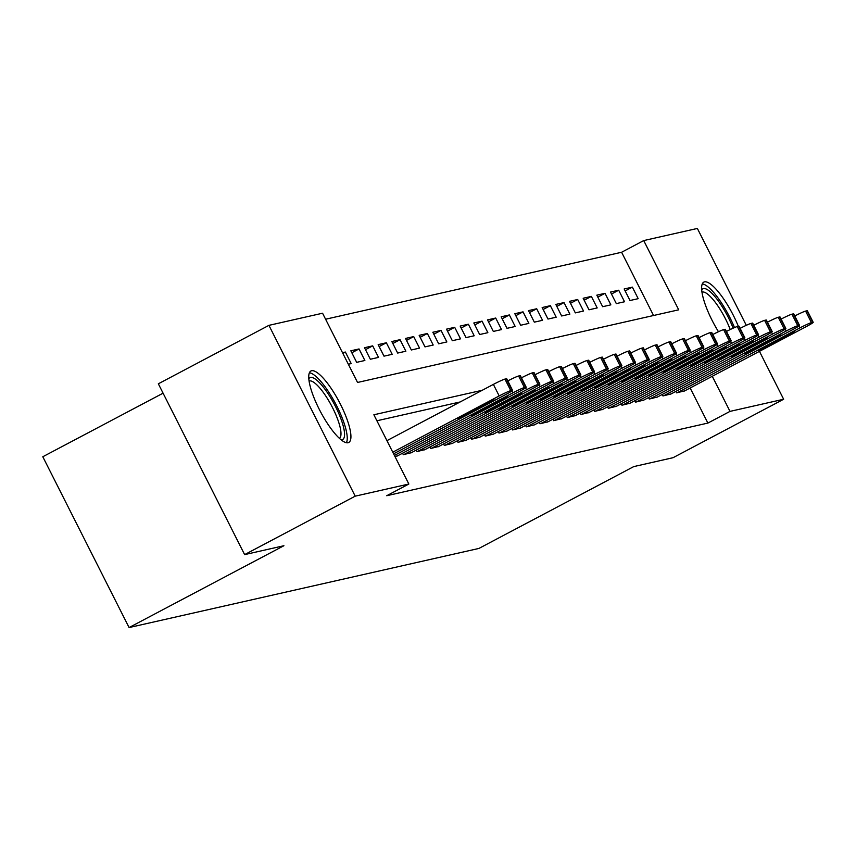 <?xml version="1.0" encoding="UTF-8"?>
<svg xmlns="http://www.w3.org/2000/svg" width="856" height="856" viewBox="0 0 856 856"><rect width="100%" height="100%" fill="white"/><g stroke="black" fill="none" stroke-linecap="round" stroke-linejoin="round"><path stroke-width="1.28" d="M718.484 331.721A40.435 10.582 -117.9 0 1 703.835 282.116A40.435 10.582 -117.9 0 1 704.542 281.859A40.435 10.582 -117.9 0 1 738.332 326.307M348.028 442.745A40.435 10.582 -117.9 0 1 319.823 410.42A40.435 10.582 -117.9 0 1 310.942 370.99A40.435 10.582 -117.9 0 1 311.648 370.723A40.435 10.582 -117.9 0 1 339.843 403.058A40.435 10.582 -117.9 0 1 348.734 442.488A40.435 10.582 -117.9 0 1 348.028 442.745M163.068 393.182L42.8 456.751L129.085 627.555L478.932 548.428L633.761 466.595L673.051 457.703L783.647 399.249L730.008 411.383L712.267 376.287M129.085 627.555L283.914 545.721L244.623 554.613L158.339 383.798L268.923 325.355L322.562 313.221L357.551 382.461L678.701 309.819L643.723 240.579L697.362 228.445L746.293 325.323M653.545 315.511L621.606 252.263L325.601 319.224M621.606 252.263L643.723 240.579M675.887 391.385L676.625 392.851L684.747 390.828M662.223 394.477L662.961 395.943L671.083 393.921M648.559 397.569L649.297 399.035L657.408 397.013M634.885 400.661L635.634 402.127L643.744 400.105M621.221 403.743L621.959 405.22L630.08 403.197M607.557 406.835L608.295 408.301L616.416 406.29M593.893 409.928L594.631 411.394L602.752 409.382M580.229 413.02L580.967 414.486L589.078 412.474M566.554 416.112L567.303 417.578L575.414 415.567M552.89 419.205L553.629 420.671L561.75 418.648M539.226 422.297L539.965 423.763L548.086 421.74M525.563 425.389L526.301 426.855L534.422 424.833M511.899 428.482L512.637 429.947L520.748 427.925M498.224 431.563L498.973 433.04L507.084 431.017M484.56 434.655L485.299 436.132L493.42 434.11M470.896 437.748L471.635 439.214L479.756 437.202M457.232 440.84L457.971 442.306L466.092 440.294M443.558 443.932L444.307 445.398L452.417 443.387M429.894 447.025L430.643 448.49L438.754 446.479M416.23 450.117L416.968 451.583L425.09 449.56M402.566 453.209L403.304 454.675L411.426 452.653M394.969 456.558L397.762 455.745M342.849 353.368L345.375 352.041L342.507 352.693M351.827 352.758L359.039 348.948L350.842 350.8L356.663 362.345L364.87 360.494L359.039 348.948M365.491 349.665L372.702 345.856L364.506 347.718L370.338 359.252L378.534 357.401L372.702 345.856M379.155 346.584L386.366 342.764L378.17 344.626L384.002 356.16L392.198 354.309L386.366 342.764M392.829 343.491L400.03 339.671L391.834 341.533L397.666 353.068L405.862 351.217L400.03 339.671M406.493 340.399L413.705 336.579L405.498 338.441L411.329 349.976L419.536 348.125L413.705 336.579M420.157 337.307L427.369 333.498L419.173 335.349L424.993 346.894L433.2 345.032L427.369 333.498M433.821 334.215L441.033 330.405L432.836 332.256L438.668 343.802L446.864 341.94L441.033 330.405M447.485 331.122L454.697 327.313L446.5 329.164L452.332 340.709L460.528 338.848L454.697 327.313M461.159 328.03L468.371 324.221L460.164 326.072L465.996 337.617L474.192 335.766L468.371 324.221M474.823 324.938L482.035 321.128L473.828 322.98L479.66 334.525L487.867 332.674L482.035 321.128M488.487 321.845L495.699 318.036L487.503 319.887L493.324 331.433L501.53 329.581L495.699 318.036M502.151 318.753L509.363 314.944L501.167 316.806L506.998 328.34L515.194 326.489L509.363 314.944M515.815 315.671L523.027 311.851L514.831 313.713L520.662 325.248L528.858 323.397L523.027 311.851M529.49 312.579L536.701 308.759L528.494 310.621L534.326 322.156L542.522 320.305L536.701 308.759M543.153 309.487L550.365 305.678L542.158 307.529L547.99 319.063L556.197 317.212L550.365 305.678M556.817 306.395L564.029 302.585L555.833 304.436L561.654 315.982L569.861 314.12L564.029 302.585M570.481 303.302L577.693 299.493L569.497 301.344L575.328 312.889L583.525 311.028L577.693 299.493M584.145 300.21L591.357 296.401L583.161 298.252L588.992 309.797L597.188 307.935L591.357 296.401M597.82 297.118L605.032 293.308L596.825 295.16L602.656 306.705L610.852 304.854L605.032 293.308M611.484 294.025L618.695 290.216L610.488 292.067L616.32 303.613L624.527 301.761L618.695 290.216M348.339 364.228L351.195 363.586L345.375 352.041M629.995 300.52L638.191 298.669L632.359 287.124L624.163 288.975L629.995 300.52M482.26 390.261L373.869 414.775L408.847 484.025L386.73 495.72L707.88 423.078L690.15 387.971M460.143 401.956L376.897 420.778M244.623 554.613L355.208 496.159L268.923 325.355M759.443 351.345L783.647 399.249M707.88 423.078L730.008 411.383M408.847 484.025L355.208 496.159M625.148 290.933L632.359 287.124M392.765 452.193L499.187 395.932A10.368 0.706 153.2 0 1 510.775 390.646L512.134 390.336A10.368 0.706 153.2 0 1 512.541 390.336A10.368 0.706 153.2 0 1 506.024 394.391L393.589 453.819M512.541 390.336L506.72 378.791A10.368 0.706 -26.8 0 0 506.313 378.791L504.944 379.101A10.368 0.706 -26.8 0 0 493.366 384.398L386.933 440.647M484.496 404.075A8.293 0.567 -26.8 0 1 494.083 399.838A8.293 0.567 -26.8 0 1 488.872 403.09L467.633 414.315A8.293 0.567 -26.8 0 1 458.046 418.541A8.293 0.567 -26.8 0 1 463.267 415.299L484.496 404.075M308.834 378.801A34.989 9.149 -117.9 0 1 310.557 377.442A34.989 9.149 -117.9 0 1 335.52 406.525A34.989 9.149 -117.9 0 1 342.036 439.77A34.989 9.149 -117.9 0 1 341.095 439.824M339.372 438.336A32.4 8.474 62.1 0 0 331.957 406.536A32.4 8.474 62.1 0 0 309.508 380.92A32.4 8.474 62.1 0 0 309.102 381.059M346.391 442.734A40.178 10.507 62.1 0 0 335.584 403.7A40.178 10.507 62.1 0 0 309.423 372.777M701.738 289.927A34.989 9.149 -117.9 0 1 719.318 302.35A34.989 9.149 -117.9 0 1 733.143 328.169M730.222 329.549A32.4 8.474 62.1 0 0 717.093 304.8A32.4 8.474 62.1 0 0 702.006 292.185M734.48 327.591A40.178 10.507 62.1 0 0 719.329 299.771A40.178 10.507 62.1 0 0 702.316 283.903M394.413 455.445L512.862 392.851A10.368 0.706 153.2 0 1 524.439 387.554L525.809 387.244A10.368 0.706 153.2 0 1 526.215 387.244A10.368 0.706 153.2 0 1 519.688 391.299L397.152 456.066M498.16 400.983A8.293 0.567 -26.8 0 1 507.758 396.745A8.293 0.567 -26.8 0 1 502.536 399.998L481.307 411.222A8.293 0.567 -26.8 0 1 471.71 415.449A8.293 0.567 -26.8 0 1 476.931 412.207L498.16 400.983M507.779 380.909A10.368 0.706 -26.8 0 1 518.608 376.009L519.977 375.698A10.368 0.706 -26.8 0 1 520.384 375.698L526.215 387.244M403.989 454.515L526.526 389.758A10.368 0.706 153.2 0 1 538.103 384.462L539.473 384.151A10.368 0.706 153.2 0 1 539.879 384.151A10.368 0.706 153.2 0 1 533.352 388.207L410.827 452.974M511.824 397.89A8.293 0.567 -26.8 0 1 521.422 393.664A8.293 0.567 -26.8 0 1 516.2 396.906L494.971 408.13A8.293 0.567 -26.8 0 1 485.373 412.357A8.293 0.567 -26.8 0 1 490.595 409.115L511.824 397.89M521.454 377.817A10.368 0.706 -26.8 0 1 532.272 372.916L533.641 372.606A10.368 0.706 -26.8 0 1 534.048 372.606L539.879 384.151M417.653 451.433L540.19 386.666A10.368 0.706 153.2 0 1 551.767 381.369L553.137 381.059A10.368 0.706 153.2 0 1 553.543 381.059A10.368 0.706 153.2 0 1 547.027 385.114L424.49 449.882M525.498 394.798A8.293 0.567 -26.8 0 1 535.086 390.571A8.293 0.567 -26.8 0 1 529.864 393.814L508.635 405.038A8.293 0.567 -26.8 0 1 499.048 409.275A8.293 0.567 -26.8 0 1 504.259 406.022L525.498 394.798M535.118 374.725A10.368 0.706 -26.8 0 1 545.935 369.824L547.305 369.514A10.368 0.706 -26.8 0 1 547.712 369.525L553.543 381.059M431.317 448.341L553.853 383.574A10.368 0.706 153.2 0 1 565.442 378.277L566.8 377.967A10.368 0.706 153.2 0 1 567.207 377.967A10.368 0.706 153.2 0 1 560.691 382.022L438.154 446.789M539.162 391.716A8.293 0.567 -26.8 0 1 548.75 387.479A8.293 0.567 -26.8 0 1 543.539 390.721L522.299 401.945A8.293 0.567 -26.8 0 1 512.712 406.183A8.293 0.567 -26.8 0 1 517.923 402.93L539.162 391.716M548.782 371.632A10.368 0.706 -26.8 0 1 559.61 366.732L560.969 366.432A10.368 0.706 -26.8 0 1 561.375 366.432L567.207 377.967M444.992 445.248L567.517 380.481A10.368 0.706 153.2 0 1 579.105 375.185L580.464 374.875A10.368 0.706 153.2 0 1 580.871 374.875A10.368 0.706 153.2 0 1 574.355 378.94L451.818 443.697M552.826 388.624A8.293 0.567 -26.8 0 1 562.413 384.387A8.293 0.567 -26.8 0 1 557.202 387.629L535.963 398.853A8.293 0.567 -26.8 0 1 526.376 403.09A8.293 0.567 -26.8 0 1 531.597 399.838L552.826 388.624M562.446 368.54A10.368 0.706 -26.8 0 1 573.274 363.65L574.644 363.34A10.368 0.706 -26.8 0 1 575.05 363.34L580.871 374.875M458.656 442.156L581.192 377.389A10.368 0.706 153.2 0 1 592.769 372.093L594.139 371.782A10.368 0.706 153.2 0 1 594.546 371.782A10.368 0.706 153.2 0 1 588.019 375.848L465.482 440.605M566.49 385.532A8.293 0.567 -26.8 0 1 576.088 381.295A8.293 0.567 -26.8 0 1 570.866 384.537L549.638 395.761A8.293 0.567 -26.8 0 1 540.04 399.998A8.293 0.567 -26.8 0 1 545.261 396.756L566.49 385.532M576.109 365.448A10.368 0.706 -26.8 0 1 586.938 360.558L588.307 360.248A10.368 0.706 -26.8 0 1 588.714 360.248L594.546 371.782M472.319 439.064L594.856 374.297A10.368 0.706 153.2 0 1 606.433 369L607.803 368.69A10.368 0.706 153.2 0 1 608.209 368.701A10.368 0.706 153.2 0 1 601.682 372.756L479.157 437.523M580.154 382.439A8.293 0.567 -26.8 0 1 589.752 378.202A8.293 0.567 -26.8 0 1 584.53 381.444L563.302 392.669A8.293 0.567 -26.8 0 1 553.704 396.906A8.293 0.567 -26.8 0 1 558.925 393.664L580.154 382.439M589.784 362.356A10.368 0.706 -26.8 0 1 600.602 357.466L601.971 357.155A10.368 0.706 -26.8 0 1 602.378 357.155L608.209 368.701M485.983 435.971L608.52 371.204A10.368 0.706 153.2 0 1 620.097 365.908L621.467 365.608A10.368 0.706 153.2 0 1 621.873 365.608A10.368 0.706 153.2 0 1 615.357 369.664L492.821 434.431M593.829 379.347A8.293 0.567 -26.8 0 1 603.416 375.11A8.293 0.567 -26.8 0 1 598.194 378.352L576.965 389.576A8.293 0.567 -26.8 0 1 567.378 393.814A8.293 0.567 -26.8 0 1 572.589 390.571L593.829 379.347M603.448 359.274A10.368 0.706 -26.8 0 1 614.266 354.373L615.635 354.063A10.368 0.706 -26.8 0 1 616.042 354.063L621.873 365.608M499.647 432.879L622.184 368.112A10.368 0.706 153.2 0 1 633.772 362.826L635.131 362.516A10.368 0.706 153.2 0 1 635.537 362.516A10.368 0.706 153.2 0 1 629.021 366.571L506.485 431.338M607.493 376.255A8.293 0.567 -26.8 0 1 617.08 372.018A8.293 0.567 -26.8 0 1 611.869 375.27L590.629 386.484A8.293 0.567 -26.8 0 1 581.042 390.721A8.293 0.567 -26.8 0 1 586.253 387.479L607.493 376.255M617.112 356.182A10.368 0.706 -26.8 0 1 627.94 351.281L629.299 350.971A10.368 0.706 -26.8 0 1 629.706 350.971L635.537 362.516M513.322 429.787L635.848 365.02A10.368 0.706 153.2 0 1 647.436 359.734L648.795 359.424A10.368 0.706 153.2 0 1 649.212 359.424A10.368 0.706 153.2 0 1 642.685 363.479L520.148 428.246M621.156 373.163A8.293 0.567 -26.8 0 1 630.744 368.925A8.293 0.567 -26.8 0 1 625.533 372.178L604.293 383.402A8.293 0.567 -26.8 0 1 594.706 387.629A8.293 0.567 -26.8 0 1 599.928 384.387L621.156 373.163M630.776 353.089A10.368 0.706 -26.8 0 1 641.604 348.189L642.974 347.878A10.368 0.706 -26.8 0 1 643.38 347.878L649.212 359.424M526.986 426.695L649.522 361.938A10.368 0.706 153.2 0 1 661.1 356.642L662.469 356.331A10.368 0.706 153.2 0 1 662.876 356.331A10.368 0.706 153.2 0 1 656.349 360.387L533.812 425.154M634.82 370.07A8.293 0.567 -26.8 0 1 644.418 365.833A8.293 0.567 -26.8 0 1 639.197 369.086L617.968 380.31A8.293 0.567 -26.8 0 1 608.37 384.537A8.293 0.567 -26.8 0 1 613.592 381.295L634.82 370.07M644.44 349.997A10.368 0.706 -26.8 0 1 655.268 345.096L656.638 344.786A10.368 0.706 -26.8 0 1 657.044 344.786L662.876 356.331M540.65 423.613L663.186 358.846A10.368 0.706 153.2 0 1 674.763 353.549L676.133 353.239A10.368 0.706 153.2 0 1 676.54 353.239A10.368 0.706 153.2 0 1 670.013 357.294L547.487 422.062M648.495 366.978A8.293 0.567 -26.8 0 1 658.082 362.751A8.293 0.567 -26.8 0 1 652.861 365.994L631.632 377.218A8.293 0.567 -26.8 0 1 622.045 381.444A8.293 0.567 -26.8 0 1 627.255 378.202L648.495 366.978M658.114 346.905A10.368 0.706 -26.8 0 1 668.932 342.004L670.302 341.694A10.368 0.706 -26.8 0 1 670.708 341.694L676.54 353.239M554.313 420.521L676.85 355.754A10.368 0.706 153.2 0 1 688.427 350.457L689.797 350.147A10.368 0.706 153.2 0 1 690.203 350.147A10.368 0.706 153.2 0 1 683.687 354.202L561.151 418.969M662.159 363.886A8.293 0.567 -26.8 0 1 671.746 359.659A8.293 0.567 -26.8 0 1 666.524 362.901L645.296 374.125A8.293 0.567 -26.8 0 1 635.708 378.363A8.293 0.567 -26.8 0 1 640.919 375.11L662.159 363.886M671.778 343.812A10.368 0.706 -26.8 0 1 682.607 338.912L683.965 338.601A10.368 0.706 -26.8 0 1 684.372 338.612L690.203 350.147M567.977 417.428L690.514 352.661A10.368 0.706 153.2 0 1 702.102 347.365L703.461 347.055A10.368 0.706 153.2 0 1 703.867 347.055A10.368 0.706 153.2 0 1 697.351 351.11L574.815 415.877M675.823 360.804A8.293 0.567 -26.8 0 1 685.41 356.567A8.293 0.567 -26.8 0 1 680.199 359.809L658.96 371.033A8.293 0.567 -26.8 0 1 649.372 375.27A8.293 0.567 -26.8 0 1 654.583 372.018L675.823 360.804M685.442 340.72A10.368 0.706 -26.8 0 1 696.27 335.82L697.629 335.52A10.368 0.706 -26.8 0 1 698.047 335.52L703.867 347.055M581.652 414.336L704.178 349.569A10.368 0.706 153.2 0 1 715.766 344.273L717.135 343.962A10.368 0.706 153.2 0 1 717.542 343.962A10.368 0.706 153.2 0 1 711.015 348.028L588.479 412.785M689.487 357.712A8.293 0.567 -26.8 0 1 699.074 353.475A8.293 0.567 -26.8 0 1 693.863 356.717L672.623 367.941A8.293 0.567 -26.8 0 1 663.036 372.178A8.293 0.567 -26.8 0 1 668.258 368.925L689.487 357.712M699.106 337.628A10.368 0.706 -26.8 0 1 709.934 332.738L711.304 332.428A10.368 0.706 -26.8 0 1 711.711 332.428L717.542 343.962M595.316 411.244L717.852 346.477A10.368 0.706 153.2 0 1 729.43 341.18L730.799 340.87A10.368 0.706 153.2 0 1 731.206 340.881A10.368 0.706 153.2 0 1 724.679 344.936L602.153 409.692M703.15 354.619A8.293 0.567 -26.8 0 1 712.748 350.382A8.293 0.567 -26.8 0 1 707.527 353.624L686.298 364.849A8.293 0.567 -26.8 0 1 676.7 369.086A8.293 0.567 -26.8 0 1 681.922 365.844L703.15 354.619M712.78 334.536A10.368 0.706 -26.8 0 1 723.598 329.646L724.968 329.335A10.368 0.706 -26.8 0 1 725.374 329.335L731.206 340.881M608.98 408.151L731.516 343.384A10.368 0.706 153.2 0 1 743.094 338.088L744.463 337.778A10.368 0.706 153.2 0 1 744.87 337.788A10.368 0.706 153.2 0 1 738.353 341.844L615.817 406.611M716.825 351.527A8.293 0.567 -26.8 0 1 726.412 347.29A8.293 0.567 -26.8 0 1 721.191 350.532L699.962 361.756A8.293 0.567 -26.8 0 1 690.375 365.994A8.293 0.567 -26.8 0 1 695.586 362.751L716.825 351.527M726.444 331.443A10.368 0.706 -26.8 0 1 737.262 326.553L738.632 326.243A10.368 0.706 -26.8 0 1 739.038 326.243L744.87 337.788M622.644 405.059L745.18 340.292A10.368 0.706 153.2 0 1 756.758 334.996L758.127 334.696A10.368 0.706 153.2 0 1 758.534 334.696A10.368 0.706 153.2 0 1 752.017 338.751L629.481 403.518M730.489 348.435A8.293 0.567 -26.8 0 1 740.076 344.198A8.293 0.567 -26.8 0 1 734.855 347.44L713.626 358.664A8.293 0.567 -26.8 0 1 704.039 362.901A8.293 0.567 -26.8 0 1 709.25 359.659L730.489 348.435M740.108 328.362A10.368 0.706 -26.8 0 1 750.937 323.461L752.296 323.151A10.368 0.706 -26.8 0 1 752.702 323.151L758.534 334.696M636.318 401.967L758.844 337.2A10.368 0.706 153.2 0 1 770.432 331.914L771.791 331.604A10.368 0.706 153.2 0 1 772.198 331.604A10.368 0.706 153.2 0 1 765.681 335.659L643.145 400.426M744.153 345.343A8.293 0.567 -26.8 0 1 753.74 341.105A8.293 0.567 -26.8 0 1 748.529 344.358L727.29 355.572A8.293 0.567 -26.8 0 1 717.702 359.809A8.293 0.567 -26.8 0 1 722.924 356.567L744.153 345.343M753.772 325.269A10.368 0.706 -26.8 0 1 764.601 320.369L765.96 320.058A10.368 0.706 -26.8 0 1 766.377 320.058L772.198 331.604M649.982 398.875L772.519 334.108A10.368 0.706 153.2 0 1 784.096 328.822L785.466 328.511A10.368 0.706 153.2 0 1 785.872 328.511A10.368 0.706 153.2 0 1 779.345 332.567L656.809 397.334M757.817 342.25A8.293 0.567 -26.8 0 1 767.404 338.013A8.293 0.567 -26.8 0 1 762.193 341.266L740.954 352.49A8.293 0.567 -26.8 0 1 731.366 356.717A8.293 0.567 -26.8 0 1 736.588 353.475L757.817 342.25M767.436 322.177A10.368 0.706 -26.8 0 1 778.265 317.276L779.634 316.966A10.368 0.706 -26.8 0 1 780.041 316.966L785.872 328.511M663.646 395.782L786.183 331.026A10.368 0.706 153.2 0 1 797.76 325.729L799.13 325.419A10.368 0.706 153.2 0 1 799.536 325.419A10.368 0.706 153.2 0 1 793.009 329.474L670.483 394.242M771.481 339.158A8.293 0.567 -26.8 0 1 781.079 334.931A8.293 0.567 -26.8 0 1 775.857 338.174L754.628 349.398A8.293 0.567 -26.8 0 1 745.03 353.624A8.293 0.567 -26.8 0 1 750.252 350.382L771.481 339.158M781.111 319.085A10.368 0.706 -26.8 0 1 791.928 314.184L793.298 313.874A10.368 0.706 -26.8 0 1 793.705 313.874L799.536 325.419M677.31 392.701L799.846 327.934A10.368 0.706 153.2 0 1 811.424 322.637L812.793 322.327A10.368 0.706 153.2 0 1 813.2 322.327A10.368 0.706 153.2 0 1 806.684 326.382L684.147 391.149M785.155 336.066A8.293 0.567 -26.8 0 1 794.743 331.839A8.293 0.567 -26.8 0 1 789.521 335.081L768.292 346.305A8.293 0.567 -26.8 0 1 758.705 350.532A8.293 0.567 -26.8 0 1 763.916 347.29L785.155 336.066M794.775 315.992A10.368 0.706 -26.8 0 1 805.592 311.092L806.962 310.781A10.368 0.706 -26.8 0 1 807.369 310.792L813.2 322.327M493.366 384.398L499.187 395.932M504.944 379.101L510.775 390.646M506.313 378.791L512.134 390.336M488.872 403.09L488.38 402.117M467.633 414.315L467.109 413.266M511.909 390.967L512.862 392.851M518.608 376.009L524.439 387.554M519.977 375.698L525.809 387.244M502.536 399.998L502.044 399.024M481.307 411.222L480.772 410.174M525.573 387.875L526.526 389.758M532.272 372.916L538.103 384.462M533.641 372.606L539.473 384.151M516.2 396.906L515.708 395.932M494.971 408.13L494.436 407.082M539.237 384.783L540.19 386.666M545.935 369.824L551.767 381.369M547.305 369.514L553.137 381.059M529.864 393.814L529.372 392.84M508.635 405.038L508.111 403.989M552.912 381.701L553.853 383.574M559.61 366.732L565.442 378.277M560.969 366.432L566.8 377.967M543.539 390.721L543.046 389.748M522.299 401.945L521.775 400.897M566.576 378.609L567.517 380.481M573.274 363.65L579.105 375.185M574.644 363.34L580.464 374.875M557.202 387.629L556.71 386.655M535.963 398.853L535.439 397.805M580.24 375.517L581.192 377.389M586.938 360.558L592.769 372.093M588.307 360.248L594.139 371.782M570.866 384.537L570.374 383.563M549.638 395.761L549.103 394.723M593.904 372.424L594.856 374.297M600.602 357.466L606.433 369M601.971 357.155L607.803 368.69M584.53 381.444L584.038 380.481M563.302 392.669L562.767 391.631M607.567 369.332L608.52 371.204M614.266 354.373L620.097 365.908M615.635 354.063L621.467 365.608M598.194 378.352L597.713 377.389M576.965 389.576L576.441 388.538M621.242 366.24L622.184 368.112M627.94 351.281L633.772 362.826M629.299 350.971L635.131 362.516M611.869 375.27L611.377 374.297M590.629 386.484L590.105 385.446M634.906 363.147L635.848 365.02M641.604 348.189L647.436 359.734M642.974 347.878L648.795 359.424M625.533 372.178L625.041 371.204M604.293 383.402L603.769 382.354M648.57 360.055L649.522 361.938M655.268 345.096L661.1 356.642M656.638 344.786L662.469 356.331M639.197 369.086L638.704 368.112M617.968 380.31L617.433 379.262M662.234 356.963L663.186 358.846M668.932 342.004L674.763 353.549M670.302 341.694L676.133 353.239M652.861 365.994L652.368 365.02M631.632 377.218L631.107 376.169M675.908 353.87L676.85 355.754M682.607 338.912L688.427 350.457M683.965 338.601L689.797 350.147M666.524 362.901L666.043 361.928M645.296 374.125L644.771 373.077M689.572 350.789L690.514 352.661M696.27 335.82L702.102 347.365M697.629 335.52L703.461 347.055M680.199 359.809L679.707 358.835M658.96 371.033L658.435 369.985M703.236 347.697L704.178 349.569M709.934 332.738L715.766 344.273M711.304 332.428L717.135 343.962M693.863 356.717L693.371 355.743M672.623 367.941L672.099 366.903M716.9 344.604L717.852 346.477M723.598 329.646L729.43 341.18M724.968 329.335L730.799 340.87M707.527 353.624L707.035 352.651M686.298 364.849L685.763 363.811M730.564 341.512L731.516 343.384M737.262 326.553L743.094 338.088M738.632 326.243L744.463 337.778M721.191 350.532L720.698 349.569M699.962 361.756L699.438 360.718M744.239 338.42L745.18 340.292M750.937 323.461L756.758 334.996M752.296 323.151L758.127 334.696M734.855 347.44L734.373 346.477M713.626 358.664L713.102 357.626M757.902 335.327L758.844 337.2M764.601 320.369L770.432 331.914M765.96 320.058L771.791 331.604M748.529 344.358L748.037 343.384M727.29 355.572L726.765 354.534M771.566 332.235L772.519 334.108M778.265 317.276L784.096 328.822M779.634 316.966L785.466 328.511M762.193 341.266L761.701 340.292M740.954 352.49L740.429 351.442M785.23 329.143L786.183 331.026M791.928 314.184L797.76 325.729M793.298 313.874L799.13 325.419M775.857 338.174L775.365 337.2M754.628 349.398L754.093 348.349M798.894 326.05L799.846 327.934M805.592 311.092L811.424 322.637M806.962 310.781L812.793 322.327M789.521 335.081L789.029 334.108M768.292 346.305L767.768 345.257"/></g></svg>
